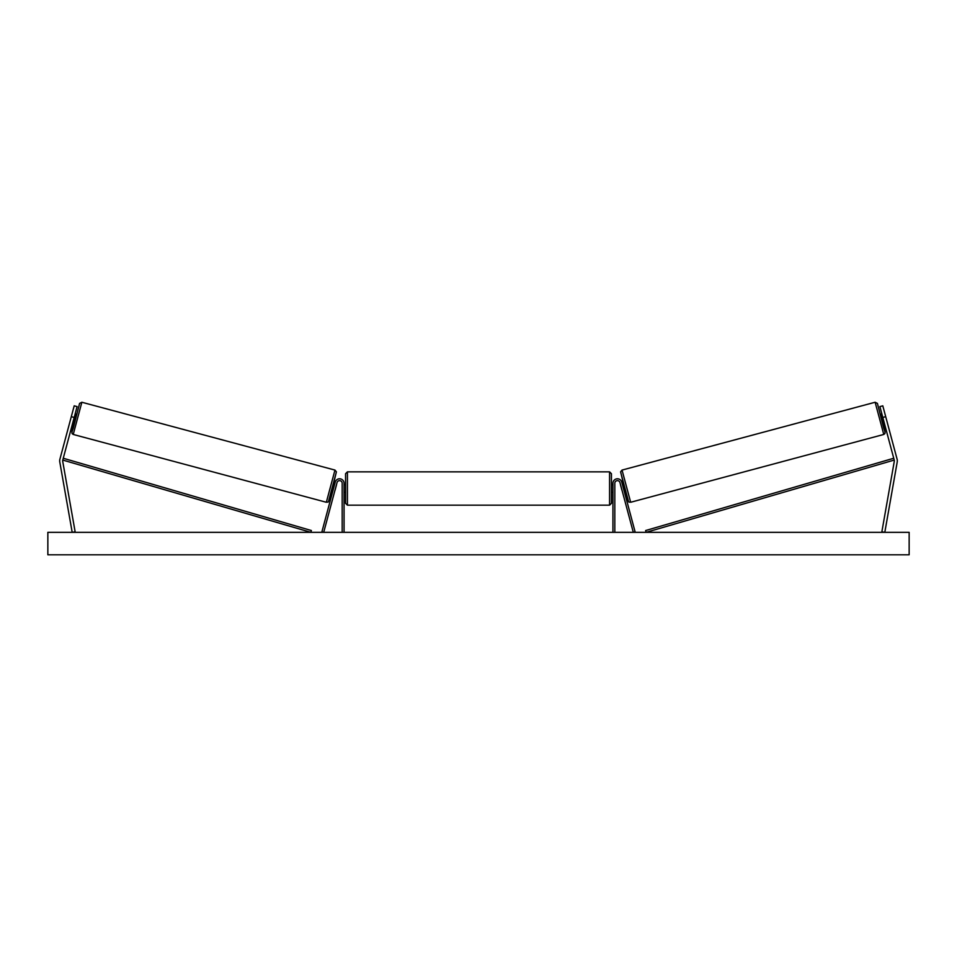<?xml version="1.0" encoding="UTF-8"?>
<svg xmlns="http://www.w3.org/2000/svg" width="957" height="957" viewBox="0 0 957 957"><rect width="100%" height="100%" fill="white"/><g stroke="black" fill="none" stroke-linecap="round" stroke-linejoin="round"><path stroke-width="1.44" d="M77.098 406.605L62.779 460.066A2.991 2.991 0 0 0 62.719 461.358L75.136 531.805L72.194 532.331L59.765 461.872A5.993 5.993 0 0 1 59.884 459.288L74.203 405.828L77.098 406.605M74.191 417.455L71.297 416.678M882.809 417.455L894.221 460.066A2.991 2.991 0 0 1 894.281 461.358L881.864 531.805L884.806 532.331L897.235 461.872A5.993 5.993 0 0 0 897.116 459.288L882.797 405.828L879.902 406.605L882.809 417.455L885.703 416.678M879.902 406.605L882.797 405.828M612.935 532.331L612.935 483.273A4.498 4.498 0 0 1 621.775 482.113L635.101 531.841L633.295 532.331L619.969 482.591A2.62 2.62 0 0 0 614.813 483.273L614.813 532.331M344.065 532.331L344.065 483.273A4.498 4.498 0 0 0 335.225 482.113L321.899 531.841L323.705 532.331L337.031 482.591A2.62 2.62 0 0 1 342.187 483.273L342.187 532.331M347.427 505.176L345.561 503.31L345.561 473.727L347.427 471.849L347.427 505.176L609.573 505.176L609.573 471.849L611.439 473.727L611.439 503.31L609.573 505.176M344.065 491.192L344.065 485.845M612.935 491.192L612.935 485.845M73.234 434.454L72.098 433.581L71.895 431.846L74.383 421.379L71.907 432.157L73.306 428.042L79.587 403.399L81.859 402.251L73.234 434.454L326.337 502.269L334.962 470.078L336.374 471.813L332.88 486.646C327.15 507.82 328.55 500.678 326.337 502.269M81.859 402.251L334.962 470.078M75.16 413.831L76.704 414.249L74.766 421.487L73.222 421.068M75.412 415.015L74.024 420.183L74.885 414.871M331.864 490.379L332.94 490.666M335.022 490.116L334.747 491.144M333.215 489.625L334.603 484.457M336.409 484.948L336.685 483.907M333.814 483.141L334.878 483.429M335.094 490.128L336.481 484.96M909.15 532.331L47.85 532.331L47.85 554.797L909.15 554.797L909.15 532.331M883.766 434.454L884.902 433.581L885.105 431.846L882.617 421.379L885.093 432.157L883.694 428.042L877.413 403.399L875.141 402.251L883.766 434.454L630.663 502.269L622.038 470.078L620.626 471.813L624.12 486.646C629.85 507.82 628.45 500.678 630.663 502.269M875.141 402.251L622.038 470.078M881.84 413.831L880.296 414.249L882.234 421.487L883.778 421.068M883.502 420.039L881.588 415.015L882.976 420.183M625.136 490.379L624.06 490.666M623.186 483.141L622.122 483.429M620.315 483.907L620.591 484.948M623.785 489.625L622.397 484.457M622.253 491.144L621.978 490.116M621.906 490.128L620.519 484.96M62.779 460.066L310.858 532.331L311.372 530.537L63.294 458.259L62.779 460.066M894.221 460.066L646.142 532.331L645.628 530.537L893.706 458.259L894.221 460.066M336.29 472.363L328.634 500.942M620.71 472.363L628.366 500.942M347.427 471.849L609.573 471.849M345.561 484.768L344.065 484.768M344.065 492.257L345.561 492.257M611.439 484.768L612.935 484.768M611.439 492.257L612.935 492.257"/></g></svg>
